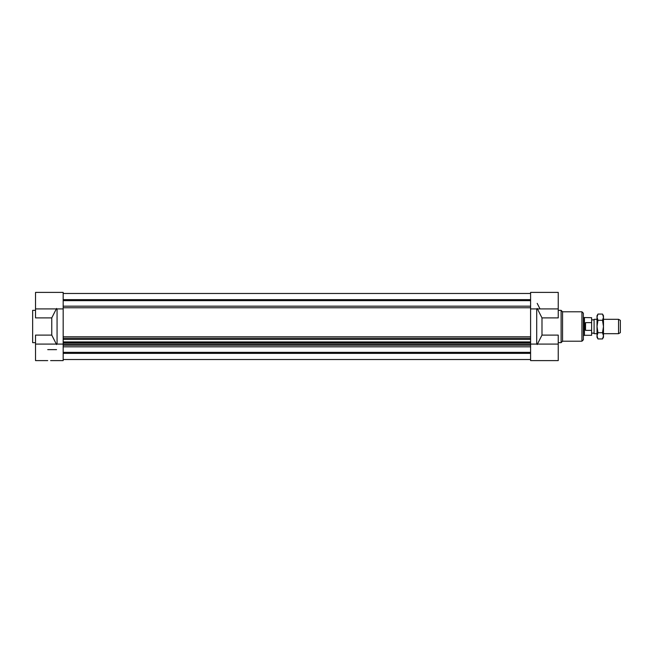 <?xml version="1.0" encoding="UTF-8"?>
<svg xmlns="http://www.w3.org/2000/svg" width="653" height="653" viewBox="0 0 653 653"><rect width="100%" height="100%" fill="white"/><g stroke="black" fill="none" stroke-linecap="round" stroke-linejoin="round"><path stroke-width="0.98" d="M63.17 346.816L530.595 346.816M530.595 345.233L63.17 345.233M63.17 307.767L530.595 307.767M530.595 306.184L63.17 306.184M63.17 293.475L530.595 293.475M63.17 299.637L530.595 299.637M63.17 300.649L530.595 300.649M50.599 360.603L63.17 360.603L63.17 336.793L530.595 336.793L530.595 360.603L558.242 360.603L558.242 335.103L541.99 335.103L537.19 344.555M63.17 308.877L63.17 336.793L63.17 292.397L35.523 292.397L35.523 317.897L51.767 317.897L51.767 335.103L56.566 344.555M530.595 308.91L530.595 336.793L530.595 308.91L558.242 308.91L558.242 292.397L530.595 292.397L530.595 308.91M63.17 338.27L530.595 338.27M63.17 339.438L530.595 339.438M63.17 341.927L530.595 341.927M63.17 342.499L530.595 342.499M63.17 342.809L530.595 342.809M51.767 335.103L35.523 335.103L35.523 344.09L558.242 344.09M530.595 359.525L63.17 359.525L530.595 359.525M63.17 352.351L530.595 352.351M63.17 353.363L530.595 353.363M539.778 308.445L537.19 303.367M558.242 308.91L558.242 317.897L541.99 317.897L541.99 335.103M541.99 317.897L537.19 308.445M536.701 308.91L536.701 344.09M558.242 310.346L561.115 310.346L561.115 342.654L558.242 342.654M561.115 310.346L562.551 311.783L562.551 341.217L561.115 342.654M562.551 311.783L581.937 311.783L583.374 313.22L583.374 339.78L581.937 341.217L581.937 311.783M35.523 310.346L32.65 310.346L32.65 342.654L35.523 342.654M56.566 308.445L51.767 317.897M57.064 344.09L57.064 308.91M56.566 349.633L47.726 349.633M35.523 344.09L35.523 360.603L47.726 360.603M618.554 333.683L620.35 332.646L620.35 320.354L618.554 319.317L618.554 333.683L603.478 333.683M597.013 319.317L594.091 319.317L594.091 333.683L597.013 333.683M594.091 333.683L594.091 319.317M585.529 330.369L585.006 326.5L585.529 322.631L585.529 330.369L591.626 330.369L591.626 317.701L583.374 317.521M585.529 322.631L591.626 322.631M584.451 317.701L584.451 335.299L591.626 335.299L591.626 330.369M584.451 335.299L584.141 317.521M597.977 338.94L597.013 337.266L597.013 315.734L597.977 314.06L597.013 317.17L597.977 320.28L597.013 326.5L597.977 332.72L597.013 335.83L597.977 338.94L602.515 338.94L603.478 335.83L602.515 332.72L603.478 326.5L603.478 337.266L602.515 338.94M602.515 320.28L603.478 317.17L603.478 326.5L602.515 320.28L597.977 320.28M602.515 314.06L603.478 315.734L603.478 317.17L602.515 314.06L597.977 314.06M597.977 332.72L602.515 332.72M562.551 341.217L581.937 341.217M63.17 308.91L35.523 308.91M618.554 319.317L603.478 319.317M593.781 319.856L591.626 319.856M593.781 333.144L591.626 333.144M584.141 335.479L583.374 335.479"/></g></svg>
